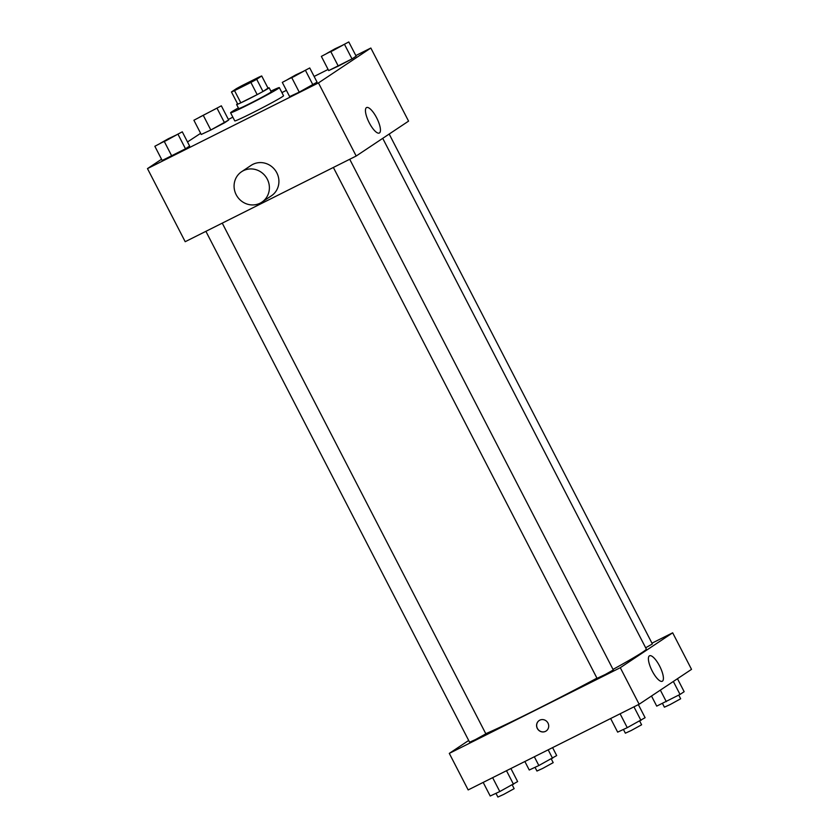 <?xml version="1.0" encoding="UTF-8"?>
<svg xmlns="http://www.w3.org/2000/svg" width="839" height="839" viewBox="0 0 839 839"><rect width="100%" height="100%" fill="white"/><g stroke="black" fill="none" stroke-linecap="round" stroke-linejoin="round"><path stroke-width="1.26" d="M243.006 86.333L234.385 90.245L237.794 88.085L258.769 77.66L243.006 86.333M256.703 79.296L261.716 75.961A17.703 0.65 152.7 0 0 258.632 77.282L242.272 85.473A17.703 0.65 152.7 0 0 236.462 88.619L231.449 91.954A17.703 0.65 152.7 0 0 234.532 90.633L250.892 82.432A17.703 0.65 152.7 0 0 256.703 79.296L262.995 91.482L268.008 88.137L261.716 75.961M234.532 90.633L240.824 102.809A17.703 0.65 152.7 0 1 237.731 104.13L231.449 91.954M240.824 102.809L257.174 94.618L250.892 82.432M262.995 91.482A17.703 0.65 152.7 0 1 257.174 94.618M237.552 103.784A18.29 0.671 -27.3 0 0 237.322 103.931A18.29 0.671 -27.3 0 0 236.619 104.529A18.29 0.671 -27.3 0 0 253.179 96.726A18.29 0.671 -27.3 0 0 269.12 87.749A18.29 0.671 -27.3 0 0 267.977 88.074M269.12 87.749L271.217 91.808A18.29 0.671 152.7 0 1 250.2 103.375A18.29 0.671 152.7 0 1 238.706 108.588L236.619 104.529M270.882 91.147A27.435 0.996 152.7 0 1 279.345 87.613A27.435 0.996 152.7 0 1 247.82 104.959A27.435 0.996 152.7 0 1 230.578 112.783A27.435 0.996 152.7 0 1 238.37 107.927M279.345 87.613L283.54 95.74A27.435 0.996 152.7 0 1 252.015 113.076A27.435 0.996 152.7 0 1 234.773 120.9L230.578 112.783M193.893 120.25L201.234 134.471L210.83 130.003L228.669 120.04L221.339 105.819L193.893 120.25L221.339 105.819M321.358 56.381L328.689 70.591L352.013 58.908L356.135 56.161L348.793 41.95L321.358 56.381L348.793 41.95M161.539 159.242L147.475 168.608L318.453 82.925L370.838 48.033L355.82 55.563M328.101 69.448L314.132 76.454M286.414 90.339L281.914 92.594M232.854 117.177L228.355 119.432M200.636 133.328L187.506 141.948M154.848 146.269L162.179 160.48L185.492 148.797L189.624 146.049L182.283 131.828L154.848 146.269L182.283 131.828M282.303 82.39L289.644 96.6L299.24 92.133L317.079 82.17L309.748 67.959L282.303 82.39L309.748 67.959M370.838 48.033L408.572 121.131L356.187 156.023L185.199 241.705L147.475 168.608M356.187 156.023L318.453 82.925M369.233 122.767A14.242 4.426 -116.6 0 1 366.57 107.57A14.242 4.426 -116.6 0 1 376.9 118.32A14.242 4.426 -116.6 0 1 379.322 133.034A14.242 4.426 -116.6 0 1 369.233 122.767M241.601 171.712L251.123 165.367A18.29 17.378 56.3 0 1 275.716 170.957A18.29 17.378 56.3 0 1 271.396 195.812L261.873 202.157A18.29 17.378 56.3 0 1 260.121 203.174A18.29 17.378 56.3 0 1 236.703 195.655A18.29 17.378 56.3 0 1 241.601 171.712A18.29 17.378 56.3 0 1 266.194 177.302A18.29 17.378 56.3 0 1 261.873 202.157M596.949 678.132A96.034 3.503 152.7 0 1 535.974 709.742A96.034 3.503 152.7 0 1 485.781 733.706M382.72 138.341L646.313 649.05A96.034 3.503 152.7 0 1 613.026 669.396M333.366 167.454L597.053 678.352L605.339 674.451L613.309 669.962L349.716 159.263M222.251 223.132L485.854 733.842L475.346 739.62L469.599 742.232L205.901 231.333M389.181 134.041L652.364 643.953L645.663 647.781M468.686 740.459L449.295 753.38L620.283 667.697L672.668 632.805L651.966 643.177M672.668 632.805L691.525 669.354L639.14 704.246L468.162 789.929L449.295 753.38M639.14 704.246L620.283 667.697M652.197 670.99A14.242 4.426 -116.6 0 1 649.522 655.794A14.242 4.426 -116.6 0 1 659.863 666.544A14.242 4.426 -116.6 0 1 662.286 681.258A14.242 4.426 -116.6 0 1 652.197 670.99M546.137 731A6.293 5.967 56.3 0 1 537.484 728.766A6.293 5.967 56.3 0 1 539.162 720.533A6.293 5.967 56.3 0 1 547.615 722.452A6.293 5.967 56.3 0 1 545.528 731.346A6.293 5.967 56.3 0 1 539.162 720.533M610.645 718.53L617.661 732.132L627.257 727.665L645.107 717.702L638.364 704.634M627.257 727.665L620.094 713.79M640.986 720.449L633.959 706.847M639.717 721.121L641.604 724.791L631.096 730.57L625.359 733.181L623.429 729.448M651.494 696.013L656.717 706.123L680.03 694.44L684.152 691.693L677.461 678.72M666.313 701.656L660.356 690.119M680.03 694.44L673.339 681.467M678.761 695.111L680.66 698.782L670.151 704.561L664.404 707.172L662.485 703.439M483.18 782.399L490.207 796.012L499.803 791.544L517.642 781.581L510.899 768.514M499.803 791.544L492.629 777.659M513.52 784.329L506.494 770.716M512.251 784.989L514.15 788.66L503.641 794.439L497.894 797.05L495.964 793.327M524.868 761.508L529.252 770.003L538.848 765.535L556.697 755.572L552.586 747.612M538.848 765.535L534.328 756.768M552.565 758.32L548.182 749.825M551.307 758.98L553.195 762.651L542.686 768.43L536.939 771.041L535.02 767.318M293.65 76.758L287.903 79.348L295.852 74.849L304.158 70.979L293.65 76.758M289.644 96.6L299.24 92.133L291.899 77.922M299.24 92.133L312.957 84.917L305.627 70.707M312.957 84.917L317.079 82.17M304.158 70.979L287.903 79.369M332.695 50.749L326.958 53.339L334.908 48.84L343.203 44.97L332.695 50.749M328.689 70.591L338.285 66.124L330.954 51.913M338.285 66.124L352.013 58.908L344.672 44.698M352.013 58.908L356.135 56.161M343.203 44.97L326.948 53.36M176.672 134.848L160.438 143.217M162.179 160.48L171.775 156.012L164.444 141.791M171.775 156.012L185.492 148.797L178.162 134.576M185.492 148.797L189.624 146.049M166.164 140.606L160.417 143.207L168.398 138.718L176.672 134.817L166.164 140.606M215.728 108.808L199.483 117.229M201.234 134.471L210.83 130.003L203.489 115.782M210.83 130.003L224.548 122.788L217.207 108.567M224.548 122.788L228.669 120.04"/></g></svg>
